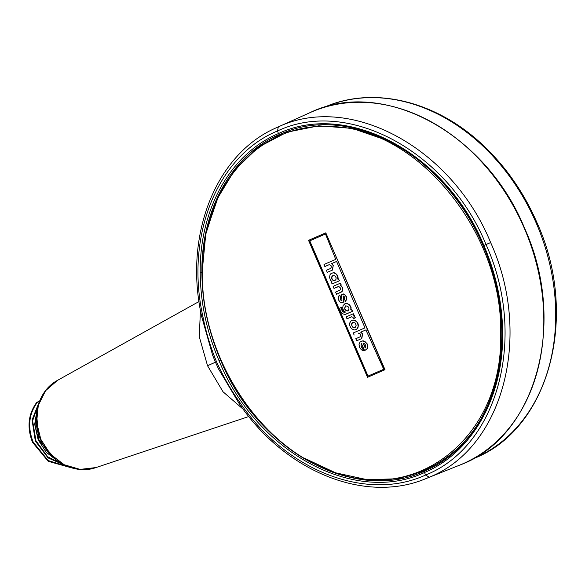 <?xml version="1.0" encoding="UTF-8"?>
<svg xmlns="http://www.w3.org/2000/svg" width="585" height="585" viewBox="0 0 585 585"><rect width="100%" height="100%" fill="white"/><g stroke="black" fill="none" stroke-linecap="round" stroke-linejoin="round"><path stroke-width="0.88" d="M304.778 458.399L335.571 472.804L367.124 479.693L398.041 478.757L426.962 470.04M283.871 132.693L257.51 147.42L235.353 168.992L218.373 196.458L207.324 228.603M279.586 134.448L283.425 132.868C352.265 103.384 446.998 156.575 483.407 245.678C495.663 274.409 501.893 303.673 502.084 333.479C502.756 395.504 472.76 449.726 426.538 470.23L424.578 471.108C355.132 503.926 257.597 450.801 220.538 359.972C208.289 331.264 202.074 302.028 201.891 272.266C201.189 209.401 232.062 154.455 279.586 134.448L278.453 133.57C348.36 100.525 446.574 154.023 483.883 245.466L483.627 245.59M201.759 316.894L203.017 317.055C205.861 331.768 210.359 346.656 216.508 361.72C223.221 376.535 230.943 390.019 239.674 402.173L238.936 403.219L218.527 368.93L215.455 362.188L212.662 355.314L201.759 316.894C183.398 235.865 215.477 153.687 277.005 127.464L278.299 126.894C350.547 92.73 452.081 148.034 490.639 242.556C532.818 335.498 503.436 447.73 429.185 477.258L425.683 475.005L424.432 472.534L424.578 471.108M243.294 409.317L223.024 391.774L207.536 365.735L216.508 361.72M200.436 310.204L199.295 336.777L207.536 365.735M37.096 409.332L34.727 424.381L38.2 439.788L46.178 452.19L57.644 461.017M56.233 459.964L38.486 439.664L35.056 425.127L36.833 410.794M54.303 458.391L38.785 439.525L36.511 413.01M39.495 401.222L32.095 419.95L35.378 441.031L48.065 457.865L66.566 466.062M65.959 465.799L47.985 457.441L35.656 440.907L32.336 420.235L39.297 401.719M64.898 465.309L47.729 456.805L35.963 440.768L32.614 420.798L38.939 402.692M70.427 467.51L48.255 460.995L32.833 442.15C27.093 427.233 28.504 413.917 37.067 402.202L36.782 402.326C28.219 414.041 26.808 427.357 32.548 442.275L48.233 461.294L70.727 467.605M69.71 467.276L48.116 460.519L33.14 442.011C27.378 427.013 28.862 413.675 37.572 401.997L39.444 401.273M36.782 402.326L36.782 402.326C28.19 414.07 26.771 427.394 32.519 442.297L48.204 461.309L70.741 467.612M37.067 402.202L37.572 401.997M202.352 272.727C200.618 187.763 259.06 121.6 330.934 126.609C416.739 127.252 503.063 232.186 500.65 333.326C503.743 437.66 414.926 507.502 327.71 469.682C257.554 443.584 201.196 355.124 202.352 272.727M325.794 232.845L385.003 369.713L367.534 377.303L308.551 240.347L325.794 232.845L384.784 369.808L367.534 377.303M325.691 233.905L309.772 240.823L368.023 376.082M358.554 333.114L358.334 333.209C360.748 333.625 361.296 334.854 359.972 336.887L355.79 338.708L356.711 340.77L361.786 338.569L362.656 333.772L360.908 332.09L366.108 329.83M336.821 261.363L331.622 263.623L333.311 265.327L332.119 270.255L327.264 272.369L326.401 270.285L330.583 268.464C331.936 266.409 331.424 265.166 329.048 264.734L324.865 266.555L324.01 264.471L335.746 259.367L325.472 234L309.553 240.918L367.804 376.177L383.723 369.259L365.896 329.925L360.689 332.185L362.437 333.867L361.567 338.664L356.711 340.77M327.264 272.369L332.339 270.168L333.311 265.327M329.267 264.647L324.865 266.555M361.684 343.534L361.12 345.691L363.892 350.59L363.058 350.62L361.318 349.75L359.556 347.373L359.036 344.558L359.914 342.196L362.013 340.967L364.506 341.377L366.59 343.219L367.431 345.091L367.102 348.66L364.623 350.693L361.464 343.622L361.062 344.207L361.179 346.671L363.673 350.678M361.208 341.201L363.066 340.828L364.726 341.282L367.3 344.009L367.819 345.969L367.321 348.572L364.623 350.693M351.834 320.39L353.684 320.017L355.336 320.478L357.881 323.212L358.393 325.202L357.918 327.878L356.141 329.596L354.305 329.955L351.936 328.967L350.642 327.505L349.815 325.626L349.793 322.883L351.117 320.814L352.638 320.156L354.298 320.251L356.579 321.662L357.662 323.308L358.174 326.255L357.238 328.682L355.921 329.684M351.739 316.741L347.015 318.796L346.174 316.873L353.347 313.757L354.122 315.527L353.537 315.783L355.38 317.794L353.764 318.496L352.733 317.165L351.519 316.836L347.015 318.796M353.347 313.757L354.334 315.439L353.757 315.688L355.6 317.699L353.764 318.496M344.879 303.732L347.205 303.652L349.479 305.063L350.861 307.564L350.788 309.772L351.702 309.377L352.536 311.3L344.996 314.459L342.817 313.852L341.428 312.712L340.104 310.35L339.827 308.076L341.486 307.315L341.611 309.662L342.496 311.374L343.834 312.244L345.464 312.083L343.541 310.577L342.678 308.017L343.132 305.421L345.325 303.571L347.424 303.556L349.698 304.975L351.08 307.469L351.007 309.677M341.486 307.315L342.715 311.279L344.053 312.156L345.457 312.09M339.563 295.14L340.514 297.363L340.17 299.447L341.326 300.675L341.976 299.915L341.326 296.032L341.83 294.401L343.263 293.919L344.324 294.284L346.057 296.536L346.517 299.344L345.508 301.348L344.492 298.979L344.667 297.143L343.702 296.105L343.168 296.361L343.79 301.348L343.176 302.474L341.698 302.862L340.024 302.065L338.664 300.105L338.196 297.78L339.088 295.447L339.783 295.052L340.726 297.275L340.214 298.686L340.741 300.017L341.947 300.434M342.174 294.182L344.543 294.189L346.276 296.441L346.737 299.249L345.508 301.348M343.622 296.017L344.009 301.253L342.795 302.701M340.28 283.228L341.311 285.07L340.616 285.37L342.613 287.491L342.868 290.255L341.911 291.761L336.711 294.277L335.549 292.142L340.265 289.933L340.287 287.798L338.81 286.489L333.984 288.427L333.106 286.35L340.28 283.228L341.092 285.158L340.397 285.465L342.393 287.586L342.759 289.707L342.115 291.44L336.499 294.365M338.481 286.474L333.984 288.427M338.408 278.774L339.497 280.763L332.104 283.974L331.234 281.89L331.929 281.59L330.437 280.186L329.567 277.414L330.02 274.753L331.059 273.466L333.406 272.771L335.805 273.751L337.582 276.142L337.713 279.074L338.408 278.774L339.278 280.851L332.104 283.974M331.775 273.041L334.452 272.829L336.711 274.306L338.05 276.88L337.933 278.979M352.96 322.364L351.812 323.761L351.98 325.779L353.384 327.322L355.161 327.381M333.048 275.484L331.863 276.829L332.024 278.913L333.362 280.42L335.161 280.537M348.155 310.913C344.806 310.328 344.06 308.602 345.925 305.743M363.3 343.183L365.413 347.885M363.08 343.278L365.194 347.98L365.757 346.576L365.457 344.879L364.448 343.666L363.08 343.278M352.967 327.066L354.049 327.644L355.344 327.242L356.207 325.143L354.963 322.84L352.74 322.459L351.768 323.41L351.505 324.851L352.748 327.161M347.943 311.008L347.929 311.015C344.587 310.423 343.848 308.697 345.706 305.838C349.055 306.43 349.801 308.149 347.943 311.008M351.483 309.465L352.316 311.388L345.611 314.306M334.262 280.683L335.922 279.674L336.134 277.707L335.008 275.901L332.828 275.572L331.651 276.924L331.622 278.453L332.368 279.893L334.042 280.778M331.622 263.623L333.092 265.422M354.152 335.029L353.238 332.96L364.974 327.863L336.602 261.451L331.402 263.718M220.538 359.972L219.002 360.631C256.31 452.081 354.51 505.579 424.432 472.534C472.278 452.395 503.371 397.069 502.661 333.772L502.281 333.289M502.661 333.772C502.478 303.805 496.219 274.365 483.883 245.466L490.639 242.556M219.002 360.631C206.666 331.732 200.406 302.291 200.216 272.332L201.891 272.266M200.216 272.332C199.514 209.035 230.6 153.709 278.453 133.57L277.509 130.96C348.463 97.417 448.161 151.727 486.025 244.537C527.443 335.812 498.588 446.011 425.683 475.005C366.268 502.296 285.604 470.618 239.674 402.173M203.017 317.055C184.801 236.559 217.042 155.793 277.509 130.96L278.299 126.894M238.936 403.219C284.668 471.371 365.011 504.299 425.953 478.603L429.185 477.258M309.838 112.715A191.5 149.87 67 0 1 524.321 228.26A191.5 149.87 -113 0 1 459.386 465.243C536.255 437.478 567.64 322.693 524.562 228.165C485.799 132.824 382.553 77.132 309.838 112.715L277.005 127.464M96.006 467.561L80.065 469.389L64.138 464.709L50.427 454.194L40.804 439.306L40.453 439.467C49.476 461.719 75.129 475.064 96.006 467.561L248.837 416.52M199.024 301.531L57.549 380.338L45.579 390.7L38.281 405.361L36.621 422.326L40.804 439.306M385.72 139.793A182.6 142.901 67 0 1 501.776 333.157A182.6 142.901 -113 0 1 492.65 391.87C468.746 468.475 387.921 502.047 316.47 465.082C251.031 434.384 201.196 350.473 202.088 272.559L205.744 234.344L216.779 199.587L234.651 170.03L258.453 147.171L286.979 132.181L318.796 125.819L352.272 128.4L386.758 140.283M472.709 458.925A190.864 149.372 67 0 0 536.277 223.192A190.864 149.372 -113 0 0 483.312 146.447A190.864 149.372 67 0 0 323.644 107.523M425.96 478.603L459.386 465.243M57.557 380.33C38.208 390.553 30.632 417.909 40.453 439.467M37.126 409.215L34.698 424.33L38.164 439.81L46.208 452.278L57.776 461.104M39.502 401.193L32.065 419.95L35.341 441.053L48.058 457.887L66.602 466.077M493.016 390.78L492.65 391.87M323.249 107.698C372.784 85.139 437.119 100.825 484.285 146.396C506.595 167.734 524.189 193.225 537.067 222.87C579.735 316.536 549.001 430.633 472.314 459.086"/></g></svg>
